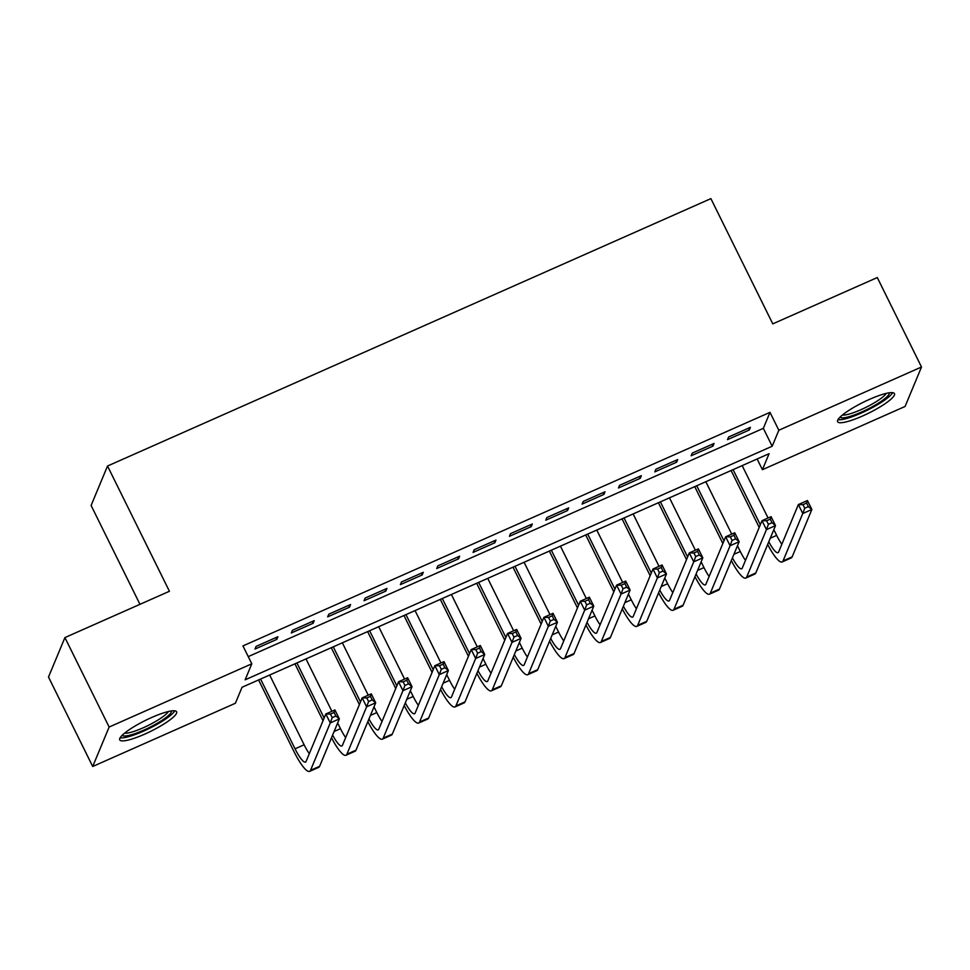 <?xml version="1.0" encoding="UTF-8"?>
<svg xmlns="http://www.w3.org/2000/svg" width="970" height="970" viewBox="0 0 970 970"><rect width="100%" height="100%" fill="white"/><g stroke="black" fill="none" stroke-linecap="round" stroke-linejoin="round"><path stroke-width="1.45" d="M151.635 717.509A31.719 6.062 -26.3 0 1 176.613 711.774A31.719 6.062 -26.3 0 1 144.712 734.144A31.719 6.062 -26.3 0 1 119.734 739.88A31.719 6.062 -26.3 0 1 151.635 717.509M869.496 399.361A31.719 6.062 -26.3 0 1 894.473 393.626A31.719 6.062 -26.3 0 1 862.572 415.997A31.719 6.062 -26.3 0 1 837.607 421.732A31.719 6.062 -26.3 0 1 869.496 399.361M139.959 604.322L91.107 505.479L107.525 466.024L710.889 198.632L772.787 323.871L877.292 277.553L921.5 367.012L905.083 406.466L762.42 469.686L769.077 453.693L242.039 687.269L235.383 703.262L92.708 766.494L109.137 727.039L251.8 663.807L245.143 679.812L772.181 446.236L778.837 430.243L921.5 367.012M757.134 458.992L762.42 469.686M109.137 727.039L64.917 637.581L48.5 677.036L92.708 766.494M277.905 636.732L256.092 646.408L254.989 649.063L276.789 639.4L277.905 636.732M314.244 620.63L292.443 630.294L291.327 632.961L313.14 623.298L314.244 620.63M350.594 604.516L328.794 614.192L327.678 616.847L349.491 607.184L350.594 604.516M386.945 588.414L365.132 598.078L364.029 600.745L385.83 591.082L386.945 588.414M423.296 572.3L401.483 581.964L400.38 584.631L422.18 574.967L423.296 572.3M459.634 556.198L437.834 565.862L436.718 568.529L458.531 558.865L459.634 556.198M495.985 540.084L474.172 549.747L473.069 552.415L494.882 542.751L495.985 540.084M532.336 523.982L510.523 533.645L509.42 536.313L531.221 526.649L532.336 523.982M568.687 507.868L546.874 517.531L545.758 520.199L567.571 510.535L568.687 507.868M605.025 491.766L583.225 501.429L582.109 504.097L603.922 494.421L605.025 491.766M641.376 475.652L619.563 485.315L618.46 487.983L640.273 478.319L641.376 475.652M677.727 459.55L655.914 469.213L654.811 471.881L676.611 462.205L677.727 459.55M714.078 443.435L692.265 453.099L691.149 455.767L712.962 446.103L714.078 443.435M248.247 656.617L763.341 428.34L769.998 412.347L242.949 645.923L251.8 663.807M750.416 427.321L728.615 436.997L727.5 439.652L749.313 429.989L750.416 427.321M64.917 637.581L169.423 591.276L107.525 466.024M769.998 412.347L778.837 430.243M763.341 428.34L772.181 446.236M748.428 428.207L749.313 429.989M712.077 444.321L712.962 446.103M675.738 460.423L676.611 462.205M639.388 476.537L640.273 478.319M603.037 492.639L603.922 494.421M566.686 508.753L567.571 510.535M530.347 524.855L531.221 526.649M493.997 540.969L494.882 542.751M457.646 557.083L458.531 558.865M421.295 573.185L422.18 574.967M384.957 589.299L385.83 591.082M348.606 605.401L349.491 607.184M312.255 621.515L313.14 623.298M275.916 637.617L276.789 639.4M759.207 527.413L731.101 470.523M742.171 465.624L768.058 518.004M773.83 529.656L776.655 535.379A20.334 4.268 -113.9 0 0 781.832 544.267M733.09 469.65L760.322 524.746M768.786 541.781A20.334 4.268 -113.9 0 0 778.025 552.67A20.334 4.268 -113.9 0 0 778.631 551.966L798.359 504.57L807.44 500.544L811.866 509.492L792.138 556.889A30.494 6.402 66.1 0 1 791.229 557.932L782.147 561.957A30.494 6.402 66.1 0 1 767.67 544.461M808.386 506.631L806.616 503.054L802.99 504.667L804.748 508.244L808.386 506.631L811.866 509.492L802.772 513.518L783.045 560.915A30.494 6.402 66.1 0 1 782.147 561.957M804.748 508.244L802.772 513.518L798.359 504.57L802.99 504.667M806.616 503.054L807.44 500.544M889.284 392.801A27.451 5.25 -26.3 0 1 861.627 412.02A27.451 5.25 -26.3 0 1 840.093 417.112M842.409 415.051A25.414 4.862 153.7 0 0 860.96 409.692A25.414 4.862 153.7 0 0 886.24 393.383M837.959 419.695A31.513 6.026 153.7 0 0 861.19 413.087A31.513 6.026 153.7 0 0 892.63 392.668M171.423 710.937A27.451 5.25 -26.3 0 1 152.484 725.924A27.451 5.25 -26.3 0 1 124.014 735.975A27.451 5.25 -26.3 0 1 122.232 735.248M124.548 733.199A25.414 4.862 153.7 0 0 124.815 733.223A25.414 4.862 153.7 0 0 148.386 725.354A25.414 4.862 153.7 0 0 168.38 711.531M120.098 737.83A31.513 6.026 153.7 0 0 120.644 737.903A31.513 6.026 153.7 0 0 150.168 727.997A31.513 6.026 153.7 0 0 174.77 710.816M722.856 543.515L694.75 486.637M705.833 481.726L731.719 534.106M737.479 545.77L740.304 551.493A20.334 4.268 -113.9 0 0 745.481 560.381M696.739 485.752L723.972 540.848M732.435 557.883A20.334 4.268 -113.9 0 0 741.674 568.772A20.334 4.268 -113.9 0 0 742.28 568.08L762.008 520.684L771.089 516.658L775.515 525.607L755.788 573.003A30.494 6.402 66.1 0 1 754.878 574.046L745.797 578.071A30.494 6.402 66.1 0 1 731.319 560.563M772.035 522.745L770.277 519.156L766.639 520.769L768.41 524.346L772.035 522.745L775.515 525.607L766.433 529.632L746.706 577.029A30.494 6.402 66.1 0 1 745.797 578.071M768.41 524.346L766.433 529.632L762.008 520.684L766.639 520.769M770.277 519.156L771.089 516.658M686.518 559.629L658.4 502.739M669.482 497.84L695.369 550.22M701.128 561.872L703.965 567.596A20.334 4.268 -113.9 0 0 709.143 576.495M660.388 501.866L687.621 556.962M696.084 573.997A20.334 4.268 -113.9 0 0 705.336 584.886A20.334 4.268 -113.9 0 0 705.93 584.183L725.657 536.786L734.751 532.76L739.164 541.709L719.437 589.105A30.494 6.402 66.1 0 1 718.54 590.148L709.446 594.173A30.494 6.402 66.1 0 1 694.969 576.677M735.696 538.847L733.926 535.27L730.289 536.883L732.059 540.46L735.696 538.847L739.164 541.709L730.083 545.734L710.355 593.131A30.494 6.402 66.1 0 1 709.446 594.173M732.059 540.46L730.083 545.734L725.657 536.786L730.289 536.883M733.926 535.27L734.751 532.76M650.167 575.731L622.049 518.853M633.131 513.942L659.018 566.322M664.789 577.987L667.615 583.71A20.334 4.268 -113.9 0 0 672.792 592.597M624.049 517.968L651.27 573.064M659.745 590.099A20.334 4.268 -113.9 0 0 668.985 600.988A20.334 4.268 -113.9 0 0 669.591 600.297L689.306 552.9L698.4 548.875L702.826 557.823L683.098 605.219A30.494 6.402 66.1 0 1 682.189 606.262L673.095 610.288A30.494 6.402 66.1 0 1 658.63 592.791M699.346 554.961L697.576 551.384L693.938 552.985L695.708 556.562L699.346 554.961L702.826 557.823L693.732 561.848L674.004 609.245A30.494 6.402 66.1 0 1 673.095 610.288M695.708 556.562L693.732 561.848L689.306 552.9L693.938 552.985M697.576 551.384L698.4 548.875M613.816 591.846L585.71 534.967M596.78 530.057L622.667 582.437M628.439 594.089L631.264 599.812A20.334 4.268 -113.9 0 0 636.441 608.711M587.699 534.082L614.932 589.178M623.395 606.214A20.334 4.268 -113.9 0 0 632.634 617.102A20.334 4.268 -113.9 0 0 633.24 616.399L652.968 569.014L662.049 564.976L666.475 573.925L646.747 621.321A30.494 6.402 66.1 0 1 645.838 622.364L636.756 626.39A30.494 6.402 66.1 0 1 622.279 608.893M662.995 571.063L661.225 567.486L657.599 569.099L659.357 572.676L662.995 571.063L666.475 573.925L657.381 577.95L637.666 625.347A30.494 6.402 66.1 0 1 636.756 626.39M659.357 572.676L657.381 577.95L652.968 569.014L657.599 569.099M661.225 567.486L662.049 564.976M577.465 607.947L549.359 551.069M560.442 546.159L586.329 598.538M592.088 610.203L594.913 615.926A20.334 4.268 -113.9 0 0 600.091 624.813M551.348 550.184L578.581 605.28M587.044 622.316A20.334 4.268 -113.9 0 0 596.283 633.204A20.334 4.268 -113.9 0 0 596.889 632.513L616.617 585.116L625.698 581.091L630.124 590.039L610.397 637.435A30.494 6.402 66.1 0 1 609.487 638.478L600.406 642.504A30.494 6.402 66.1 0 1 585.928 625.007M626.644 587.177L624.886 583.6L621.249 585.201L623.019 588.79L626.644 587.177L630.124 590.039L621.043 594.064L601.315 641.461A30.494 6.402 66.1 0 1 600.406 642.504M623.019 588.79L621.043 594.064L616.617 585.116L621.249 585.201M624.886 583.6L625.698 581.091M541.127 624.062L513.009 567.183M524.091 562.273L549.978 614.653M555.737 626.317L558.574 632.04A20.334 4.268 -113.9 0 0 563.752 640.928M514.997 566.298L542.23 621.394M550.693 638.43A20.334 4.268 -113.9 0 0 559.945 649.318A20.334 4.268 -113.9 0 0 560.539 648.627L580.266 601.23L589.36 597.193L593.773 606.141L574.058 653.537A30.494 6.402 66.1 0 1 573.149 654.58L564.055 658.618A30.494 6.402 66.1 0 1 549.578 641.109M590.306 603.279L588.535 599.702L584.898 601.315L586.668 604.892L590.306 603.279L593.773 606.141L584.692 610.166L564.964 657.563A30.494 6.402 66.1 0 1 564.055 658.618M586.668 604.892L584.692 610.166L580.266 601.23L584.898 601.315M588.535 599.702L589.36 597.193M504.776 640.164L476.67 583.285M487.74 578.375L513.627 630.755M519.399 642.419L522.224 648.142A20.334 4.268 -113.9 0 0 527.401 657.029M478.659 582.4L505.891 637.496M514.355 654.544A20.334 4.268 -113.9 0 0 523.594 665.432A20.334 4.268 -113.9 0 0 524.2 664.729L543.928 617.332L553.009 613.307L557.435 622.255L537.707 669.652A30.494 6.402 66.1 0 1 536.798 670.694L527.716 674.72A30.494 6.402 66.1 0 1 513.239 657.223M553.955 619.393L552.185 615.817L548.547 617.429L550.317 621.006L553.955 619.393L557.435 622.255L548.341 626.28L528.614 673.677A30.494 6.402 66.1 0 1 527.716 674.72M550.317 621.006L548.341 626.28L543.928 617.332L548.547 617.429M552.185 615.817L553.009 613.307M468.425 656.278L440.319 599.399M451.389 594.489L477.288 646.869M483.048 658.533L485.873 664.256A20.334 4.268 -113.9 0 0 491.05 673.144M442.308 598.514L469.541 653.61M478.004 670.646A20.334 4.268 -113.9 0 0 487.243 681.534A20.334 4.268 -113.9 0 0 487.849 680.843L507.577 633.446L516.658 629.421L521.084 638.357L501.357 685.754A30.494 6.402 66.1 0 1 500.447 686.808L491.366 690.834A30.494 6.402 66.1 0 1 476.888 673.326M517.604 635.495L515.834 631.919L512.208 633.531L513.967 637.108L517.604 635.495L521.084 638.357L511.99 642.382L492.275 689.779A30.494 6.402 66.1 0 1 491.366 690.834M513.967 637.108L511.99 642.382L507.577 633.446L512.208 633.531M515.834 631.919L516.658 629.421M432.087 672.38L403.969 615.501M415.051 610.591L440.938 662.971M446.697 674.635L449.522 680.358A20.334 4.268 -113.9 0 0 454.7 689.246M405.957 614.616L433.19 669.712M441.653 686.76A20.334 4.268 -113.9 0 0 450.892 697.648A20.334 4.268 -113.9 0 0 451.499 696.945L471.226 649.548L480.32 645.523L484.733 654.471L465.006 701.868A30.494 6.402 66.1 0 1 464.109 702.91L455.015 706.936A30.494 6.402 66.1 0 1 440.538 689.44M481.265 651.61L479.495 648.033L475.858 649.645L477.628 653.222L481.265 651.61L484.733 654.471L475.652 658.497L455.924 705.893A30.494 6.402 66.1 0 1 455.015 706.936M477.628 653.222L475.652 658.497L471.226 649.548L475.858 649.645M479.495 648.033L480.32 645.523M395.736 688.494L367.618 631.615M378.7 626.705L404.587 679.085M410.346 690.749L413.184 696.472A20.334 4.268 -113.9 0 0 418.361 705.36M369.618 630.73L396.839 685.826M405.302 702.862A20.334 4.268 -113.9 0 0 414.554 713.75A20.334 4.268 -113.9 0 0 415.148 713.059L434.875 665.662L443.969 661.637L448.382 670.573L428.667 717.97A30.494 6.402 66.1 0 1 427.758 719.025L418.664 723.05A30.494 6.402 66.1 0 1 404.187 705.542M444.915 667.712L443.144 664.135L439.507 665.747L441.277 669.324L444.915 667.712L448.382 670.573L439.301 674.611L419.573 721.995A30.494 6.402 66.1 0 1 418.664 723.05M441.277 669.324L439.301 674.611L434.875 665.662L439.507 665.747M443.144 664.135L443.969 661.637M359.385 704.596L331.279 647.717M342.349 642.807L368.236 695.187M374.008 706.851L376.833 712.574A20.334 4.268 -113.9 0 0 382.01 721.462M333.268 646.844L360.5 701.94M368.964 718.976A20.334 4.268 -113.9 0 0 378.203 729.864A20.334 4.268 -113.9 0 0 378.809 729.161L398.537 681.764L407.618 677.739L412.044 686.687L392.316 734.084A30.494 6.402 66.1 0 1 391.407 735.127L382.325 739.152A30.494 6.402 66.1 0 1 367.848 721.656M408.564 683.826L406.794 680.249L403.156 681.861L404.926 685.438L408.564 683.826L412.044 686.687L402.95 690.713L383.223 738.109A30.494 6.402 66.1 0 1 382.325 739.152M404.926 685.438L402.95 690.713L398.537 681.764L403.156 681.861M406.794 680.249L407.618 677.739M323.034 720.71L294.928 663.832M305.999 658.921L331.898 711.301M337.657 722.965L340.482 728.688A20.334 4.268 -113.9 0 0 345.659 737.576M296.917 662.946L324.15 718.043M332.613 735.078A20.334 4.268 -113.9 0 0 341.852 745.966A20.334 4.268 -113.9 0 0 342.458 745.275L362.186 697.879L371.267 693.853L375.693 702.789L355.966 750.186A30.494 6.402 66.1 0 1 355.056 751.241L345.975 755.266A30.494 6.402 66.1 0 1 331.497 737.758M372.213 699.928L370.443 696.351L366.818 697.963L368.588 701.54L372.213 699.928L375.693 702.789L366.611 706.827L346.884 754.223A30.494 6.402 66.1 0 1 345.975 755.266M368.588 701.54L366.611 706.827L362.186 697.879L366.818 697.963M370.443 696.351L371.267 693.853M260.566 679.061L295.05 748.816A20.334 4.268 -113.9 0 0 305.501 762.08A20.334 4.268 -113.9 0 0 306.108 761.377L325.835 713.981L334.929 709.955L339.342 718.903L330.261 722.929L310.533 770.326A30.494 6.402 66.1 0 1 309.624 771.368A30.494 6.402 66.1 0 1 293.934 751.483L258.578 679.934M269.66 675.023L304.131 744.79A20.334 4.268 -113.9 0 0 309.309 753.678M335.875 716.042L334.104 712.465L330.467 714.078L332.237 717.654L335.875 716.042L339.342 718.903L319.615 766.3A30.494 6.402 66.1 0 1 318.718 767.343L309.624 771.368M332.237 717.654L330.261 722.929L325.835 713.981L330.467 714.078M334.104 712.465L334.929 709.955M776.655 535.379L770.265 538.217M792.138 556.889L783.045 560.915M740.304 551.493L733.914 554.319M755.788 573.003L746.706 577.029M703.965 567.596L697.576 570.433M719.437 589.105L710.355 593.131M667.615 583.71L661.225 586.535M683.098 605.219L674.004 609.245M631.264 599.812L624.874 602.649M646.747 621.321L637.666 625.347M594.913 615.926L588.523 618.751M610.397 637.435L601.315 641.461M558.574 632.04L552.185 634.865M574.058 653.537L564.964 657.563M522.224 648.142L515.834 650.979M537.707 669.652L528.614 673.677M485.873 664.256L479.483 667.081M501.357 685.754L492.275 689.779M449.522 680.358L443.132 683.195M465.006 701.868L455.924 705.893M413.184 696.472L406.794 699.297M428.667 717.97L419.573 721.995M376.833 712.574L370.443 715.411M392.316 734.084L383.223 738.109M340.482 728.688L334.092 731.513M355.966 750.186L346.884 754.223M304.131 744.79L295.05 748.816M319.615 766.3L310.533 770.326"/></g></svg>
